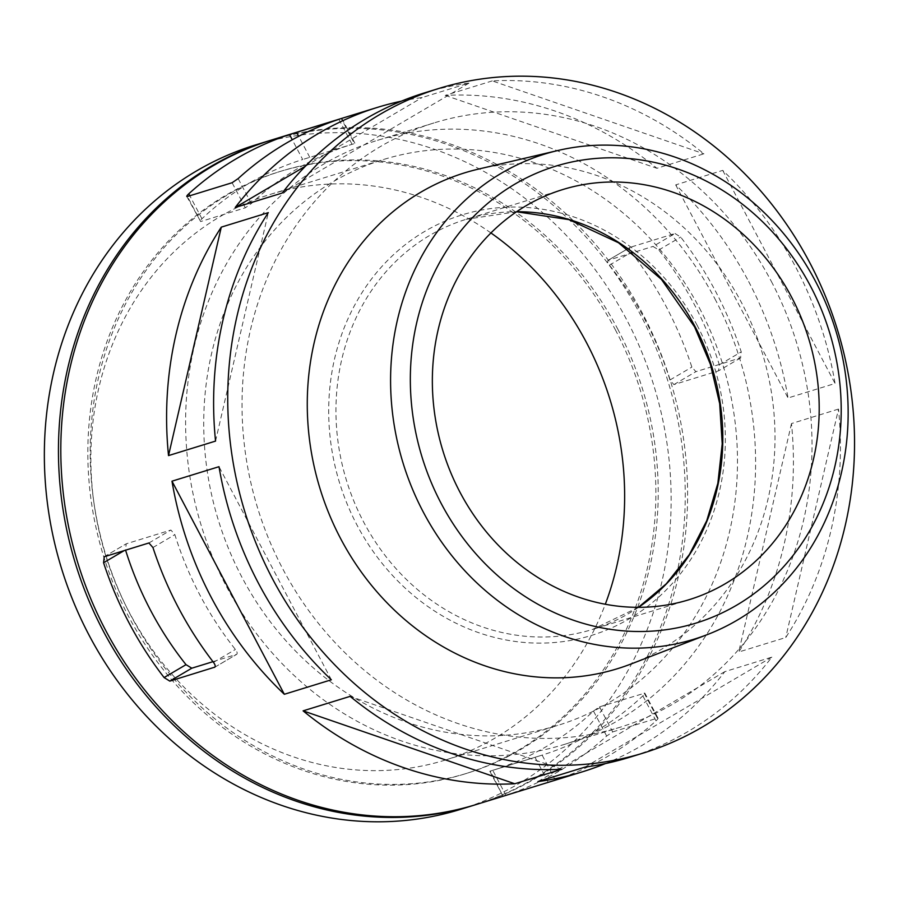 <?xml version="1.0" encoding="UTF-8"?>
<svg xmlns="http://www.w3.org/2000/svg" width="898" height="898" viewBox="0 0 898 898"><rect width="100%" height="100%" fill="white"/><g stroke="black" fill="none" stroke-linecap="round" stroke-linejoin="round"><path stroke-width="0.67" stroke-dasharray="4.49 3.37" d="M658.032 718.175L657.381 718.142C658.582 717.929 658.133 718.827 656.034 720.836A347.661 309.967 -107.1 0 1 555.29 780.093L505.922 795.302A347.661 309.967 72.9 0 0 606.655 736.046L612.705 731.904L599.494 706.838L593.488 711.07A319.856 285.171 -107.1 0 1 492.755 770.327L489.814 771.214L503.015 796.268M338.894 119.333L352.061 144.309L354.452 143.601L302.693 159.518L352.061 144.309A319.856 285.171 -107.1 0 0 251.317 203.565L245.322 207.797L200.647 221.559L187.435 196.494M341.79 118.368L355.002 143.422L354.452 143.601L341.251 118.547M186.773 196.46L200.647 221.559C199.446 221.761 199.872 220.841 201.949 218.775A319.856 285.171 -107.1 0 1 302.693 159.518L292.277 139.762M214.891 667.124L236.477 654.429C237.689 653.722 237.33 652.06 235.399 649.456A319.856 285.171 -107.1 0 1 174.863 534.636L170.901 530.044L126.225 543.806L104 556.85M104.235 556.738L126.225 543.806L125.484 549.845A319.856 285.171 -107.1 0 0 125.585 550.16M674.993 233.514L680.706 237.072A347.661 309.967 -107.1 0 1 715.74 291.682A347.661 309.967 -107.1 0 1 741.243 351.893L740.569 357.898L695.905 371.66L691.864 367.102A347.661 309.967 72.9 0 0 666.361 306.892A347.661 309.967 72.9 0 0 631.328 252.282C629.442 249.655 629.105 247.983 630.317 247.264L608.103 260.308L630.317 247.264L674.993 233.514L653.003 246.445L658.784 249.97A319.856 285.171 -107.1 0 1 719.32 364.79L718.58 370.829L673.915 384.591L669.953 380L691.864 367.102M612.705 731.904L657.381 718.142L644.158 693.076C645.37 692.874 644.944 693.795 642.867 695.86A319.856 285.171 -107.1 0 1 542.123 755.117L491.924 770.585L492.755 770.327L505.922 795.302M555.29 780.093L542.123 755.117L490.353 771.034L503.026 796.268M599.494 706.838L644.82 693.133L658.043 718.175M669.953 380A319.856 285.171 -107.1 0 0 609.416 265.179C607.486 262.575 607.127 260.914 608.328 260.207L653.003 246.445M740.816 357.786L718.58 370.829L740.816 357.797M212.961 661.68L236.702 654.328L214.712 667.27M271.858 139.908A347.661 309.967 -107.1 0 1 642.856 314.132A347.661 309.967 -107.1 0 1 476.557 804.417M748.651 281.545A347.661 309.967 -107.1 0 1 788.04 397.971L835.061 383.48A347.661 309.967 -107.1 0 0 795.673 267.054A347.661 309.967 -107.1 0 0 722.71 170.384L675.689 184.876A347.661 309.967 -107.1 0 1 748.651 281.545M605.544 763.536A347.661 309.967 -107.1 0 0 724.832 671.625L771.853 657.145A347.661 309.967 -107.1 0 1 629.386 757.351M492.272 80.899L445.251 95.39A347.661 309.967 -107.1 0 1 656.909 168.296L703.931 153.816A347.661 309.967 -107.1 0 0 492.272 80.899L703.931 153.816M401.496 101.126A347.661 309.967 -107.1 0 1 422.15 97.534L469.171 83.054A347.661 309.967 -107.1 0 0 424.675 92.831M838.508 409.073L791.486 423.564A347.661 309.967 -107.1 0 1 738.728 652.015L785.75 637.524A347.661 309.967 -107.1 0 0 838.508 409.073L785.75 637.524M478.488 169.093A259.432 231.302 -107.1 0 1 741.602 302.817A259.432 231.302 -107.1 0 1 630.957 664.026M490.925 232.941A296.059 263.956 72.9 0 0 270.59 194.294A296.059 263.956 72.9 0 0 128.986 611.807A296.059 263.956 72.9 0 0 444.914 760.168A296.059 263.956 72.9 0 0 605.308 604.242M699.374 307.902A296.059 263.956 -107.1 0 1 557.759 725.404A296.059 263.956 -107.1 0 1 218.349 520.178A296.059 263.956 -107.1 0 1 383.446 159.53A296.059 263.956 -107.1 0 1 699.374 307.902M771.326 281.377A316.152 281.882 -107.1 0 1 620.103 727.234A316.152 281.882 -107.1 0 1 257.647 508.077A316.152 281.882 -107.1 0 1 433.959 122.947A316.152 281.882 -107.1 0 1 771.326 281.377M714.898 298.765A316.152 281.882 -107.1 0 1 563.675 744.622A316.152 281.882 -107.1 0 1 201.219 525.453A316.152 281.882 -107.1 0 1 377.53 140.324A316.152 281.882 -107.1 0 1 714.898 298.765M791.486 423.564L738.728 652.015M771.853 657.145L584.89 767.128M722.71 170.384L835.061 383.48M675.689 184.876L788.04 397.971M445.251 95.39L656.909 168.296M282.208 193.036L469.171 83.054M305.443 166.186L422.15 97.534M215.542 441.098L268.311 212.646M331.351 679.786L219 466.691M561.789 769.283L350.13 696.365M724.832 671.625L537.868 781.608M255.402 144.982A347.661 309.967 -107.1 0 1 626.389 319.205A347.661 309.967 -107.1 0 1 460.102 809.491M270.68 140.268A347.661 309.967 -107.1 0 1 640.499 314.861A347.661 309.967 -107.1 0 1 475.379 804.776M615.31 329.678A315.075 280.906 -107.1 0 1 464.614 773.997A315.075 280.906 -107.1 0 1 103.393 555.593A315.075 280.906 -107.1 0 1 279.098 171.776A315.075 280.906 -107.1 0 1 615.31 329.678M617.667 328.949A315.075 280.906 -107.1 0 1 466.96 773.268A315.075 280.906 -107.1 0 1 105.751 554.863A315.075 280.906 -107.1 0 1 281.456 171.058A315.075 280.906 -107.1 0 1 617.667 328.949M606.655 736.046L593.488 711.07M124.261 550.575L125.484 549.845M658.784 249.97L680.706 237.072M548.24 782.338L535.028 757.272M656.034 720.836L642.867 695.86M673.915 384.591L695.905 371.66M609.416 265.179L631.328 252.282M719.32 364.79L741.243 351.893M213.488 662.354L235.399 649.456M309.788 157.363L298.697 136.316M638.512 607.329A214.577 191.308 -107.1 0 1 592.545 629.431A214.577 191.308 -107.1 0 1 346.549 480.688A214.577 191.308 -107.1 0 1 466.208 219.303A214.577 191.308 -107.1 0 1 516.642 211.703M697.028 325.087A220.01 196.157 -107.1 0 1 530.505 642.889A220.01 196.157 -107.1 0 1 353.554 307.296A220.01 196.157 -107.1 0 1 697.028 325.087M201.949 218.775L189.815 195.764M152.941 547.533L174.863 534.636M251.317 203.565L238.15 178.59M245.322 207.797L232.111 182.732M148.911 542.976L170.901 530.044M638.433 607.329L592.545 629.431L688.946 599.741M516.575 211.76L466.208 219.303L562.608 189.601M444.914 760.168L557.759 725.404M270.59 194.294L383.446 159.53M563.675 744.622L620.103 727.234M377.53 140.324L433.959 122.947M464.614 773.997L466.96 773.268M279.098 171.776L281.456 171.058"/><path stroke-width="1.35" d="M214.712 667.27L214.487 667.371C215.7 666.664 215.374 664.991 213.488 662.354A347.661 309.967 -107.1 0 1 152.941 547.533L148.911 542.976L104 556.85M104.235 556.738L103.573 562.743A347.661 309.967 72.9 0 0 164.109 677.563L169.823 681.122L191.813 668.191L186.021 664.666A319.856 285.171 -107.1 0 1 125.585 550.16M605.544 763.536A347.661 309.967 -107.1 0 1 582.364 771.831L476.557 804.417A347.661 309.967 -107.1 0 1 77.98 563.416A347.661 309.967 -107.1 0 1 271.858 139.908L377.654 107.322A347.661 309.967 -107.1 0 1 401.496 101.126M809.783 262.71A347.661 309.967 -107.1 0 1 643.484 752.995A347.661 309.967 -107.1 0 1 244.907 511.995A347.661 309.967 -107.1 0 1 438.785 88.487A347.661 309.967 -107.1 0 1 809.783 262.71M643.484 752.995L629.386 757.351A347.661 309.967 -107.1 0 1 584.89 767.128L537.868 781.608A347.661 309.967 -107.1 0 0 582.364 771.831M438.785 88.487L424.675 92.831A347.661 309.967 -107.1 0 0 282.208 193.036L235.186 207.517A347.661 309.967 -107.1 0 1 377.654 107.322M215.542 441.098L168.521 455.589A347.661 309.967 -107.1 0 1 221.29 227.138L268.311 212.646A347.661 309.967 -107.1 0 0 215.542 441.098M331.351 679.786L284.329 694.277A347.661 309.967 -107.1 0 1 171.978 481.182L219 466.691A347.661 309.967 -107.1 0 0 331.351 679.786M561.789 769.283L514.767 783.763A347.661 309.967 -107.1 0 1 303.109 710.857L350.13 696.365A347.661 309.967 -107.1 0 0 561.789 769.283M214.891 667.124L169.823 681.122M338.894 119.333L289.515 134.543A347.661 309.967 72.9 0 0 188.782 193.8C186.672 195.809 186.223 196.707 187.435 196.494L232.111 182.732L238.15 178.59A347.661 309.967 -107.1 0 1 338.894 119.333M186.773 196.46L187.435 196.494M707.231 634.639L630.957 664.026A259.432 231.302 -107.1 0 1 320.081 488.838A259.432 231.302 -107.1 0 1 478.488 169.093L558.085 150.46A253.786 226.274 -107.1 0 1 815.474 281.287A253.786 226.274 -107.1 0 1 707.231 634.639A253.786 226.274 -107.1 0 1 403.123 463.256A253.786 226.274 -107.1 0 1 558.085 150.46M810.445 286.035A238.991 213.073 -107.1 0 1 629.543 631.26A238.991 213.073 -107.1 0 1 437.337 266.706A238.991 213.073 -107.1 0 1 810.445 286.035M791.576 297.137A214.577 191.308 -107.1 0 1 688.946 599.741A214.577 191.308 -107.1 0 1 442.95 450.987A214.577 191.308 -107.1 0 1 562.608 189.601A214.577 191.308 -107.1 0 1 791.576 297.137M605.308 604.242A296.059 263.956 72.9 0 0 586.517 342.666A296.059 263.956 72.9 0 0 490.925 232.941M212.961 661.68L191.813 668.191M235.186 207.517L305.443 166.186M168.521 455.589L221.29 227.138M284.329 694.277L171.978 481.182M514.767 783.763L303.109 710.857M475.379 804.776A347.661 309.967 -107.1 0 1 474.211 805.147L460.102 809.491A347.661 309.967 -107.1 0 1 61.524 568.49A347.661 309.967 -107.1 0 1 255.402 144.982L269.501 140.638A347.661 309.967 -107.1 0 1 270.68 140.268M474.211 805.147A347.661 309.967 -107.1 0 1 75.623 564.146A347.661 309.967 -107.1 0 1 269.501 140.638M103.573 562.743L124.261 550.575M164.109 677.563L186.021 664.666M298.697 136.316L296.576 132.298M516.642 211.703A214.577 191.308 -107.1 0 1 695.187 326.827A214.577 191.308 -107.1 0 1 638.512 607.329M292.277 139.762L289.515 134.543M189.815 195.764L188.782 193.8M638.433 607.329L666.338 583.767L689.395 554.526L706.782 520.627L717.861 483.27L722.216 443.803L719.691 403.629L710.363 364.184L694.581 326.894L661.456 279.401L618.509 242.752L568.984 219.64L516.575 211.76"/></g></svg>
